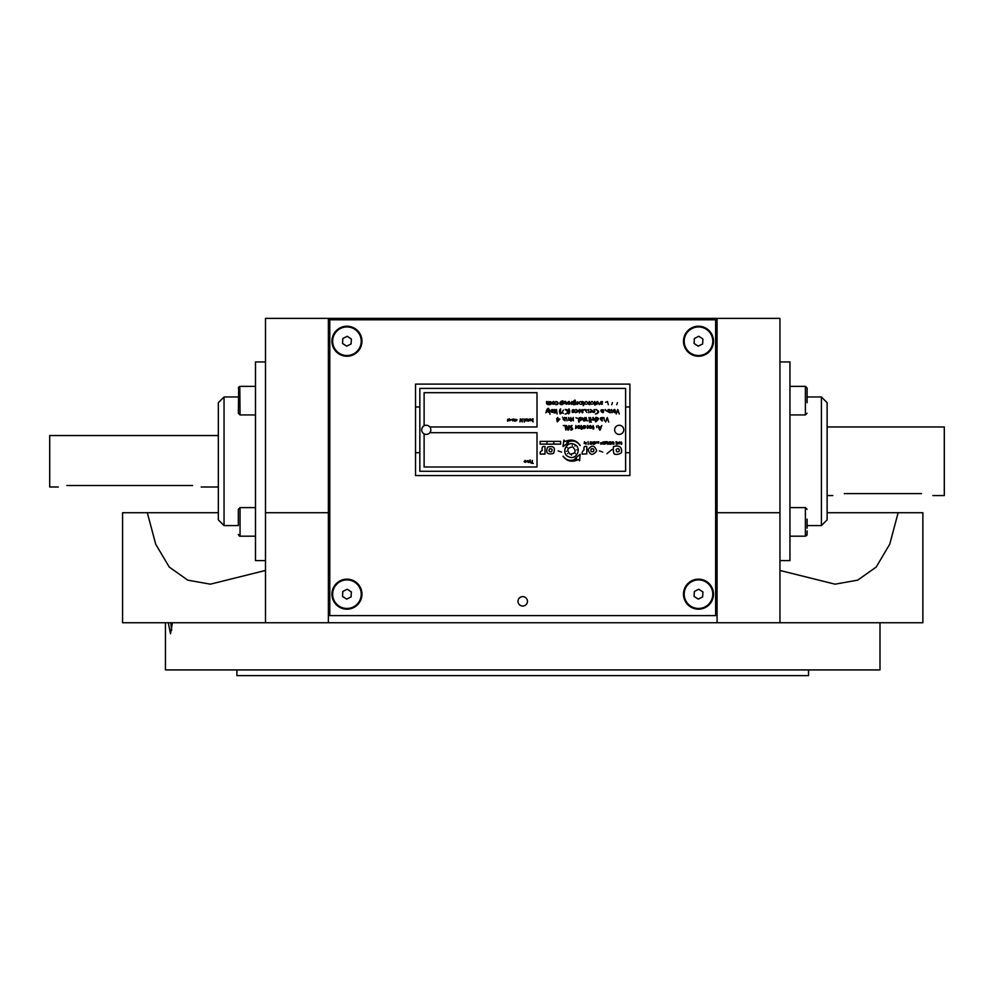 <?xml version="1.0" encoding="UTF-8"?>
<svg xmlns="http://www.w3.org/2000/svg" width="994" height="994" viewBox="0 0 994 994"><rect width="100%" height="100%" fill="white"/><g stroke="black" fill="none" stroke-linecap="round" stroke-linejoin="round"><path stroke-width="1.49" d="M827.12 426.973L944.3 426.973L944.3 495.571L932.869 495.571M844.266 493.608C829.518 495.757 829.518 495.757 844.266 493.608L921.438 493.608C936.186 495.757 936.186 495.757 921.438 493.608C936.186 495.757 936.186 495.757 921.438 493.608M218.332 435.546L49.7 435.546L49.7 486.998L58.273 486.998M66.846 485.519C55.788 487.135 55.788 487.135 66.846 485.519L192.612 485.519C203.671 487.135 203.671 487.135 192.612 485.519M218.332 419.841L218.332 402.682L224.048 396.966L224.048 525.577L218.332 519.862L218.332 419.841M265.485 361.953L255.483 361.953L255.483 560.591L265.485 560.591M807.103 391.822L807.103 393.86M807.103 402.682L807.103 388.07L805.562 386.355M779.955 560.591L789.957 560.591L789.957 361.953L779.955 361.953M807.103 528.174L807.103 519.166M807.103 533.915L807.103 530.92M779.955 512.718L779.955 318.366L717.072 318.366L717.072 512.718L779.955 512.718L779.955 622.753L717.072 622.753L717.072 512.718M265.485 512.718L328.368 512.718L328.368 318.366L265.485 318.366L265.485 622.753L122.585 622.753L122.585 512.718L218.332 512.718M265.485 570.457L210.368 584.174L187.791 580.161L169.278 567.089L155.747 544.314L147.311 512.718M779.955 622.753L922.867 622.753L922.867 512.718L827.12 512.718M898.141 512.718L889.754 544.178L876.211 567.04L857.673 580.161L835.084 584.174L779.955 570.457M717.072 318.366L328.368 318.366M328.368 512.718L328.368 622.753L265.485 622.753M717.072 622.753L328.368 622.753M236.907 669.919L236.907 675.634L808.532 675.634L808.532 669.919M170.744 622.753L171.726 630.258M172.447 622.753L170.496 633.725L168.309 622.753M879.988 622.753L879.988 669.919L165.451 669.919L165.451 622.753M522.72 606.042A4.721 4.721 0 0 0 526.808 598.96A4.721 4.721 0 0 0 518.644 598.96A4.721 4.721 0 0 0 522.72 606.042M715.643 319.795L329.797 319.795L329.797 615.609L715.643 615.609L715.643 319.795M698.496 609.185A15.009 15.009 0 0 0 711.493 586.671A15.009 15.009 0 0 0 685.5 586.671A15.009 15.009 0 0 0 698.496 609.185M346.943 609.185A15.009 15.009 0 0 0 359.94 586.671A15.009 15.009 0 0 0 333.947 586.671A15.009 15.009 0 0 0 346.943 609.185M698.496 356.237A15.009 15.009 0 0 0 711.493 333.723A15.009 15.009 0 0 0 685.5 333.723A15.009 15.009 0 0 0 698.496 356.237M346.943 356.237A15.009 15.009 0 0 0 359.94 333.723A15.009 15.009 0 0 0 333.947 333.723A15.009 15.009 0 0 0 346.943 356.237M684.207 594.176A14.289 14.289 0 0 0 698.496 608.465M332.655 594.176A14.289 14.289 0 0 0 346.943 608.465M684.207 341.228A14.289 14.289 0 0 0 698.496 355.517M332.655 341.228A14.289 14.289 0 0 0 346.943 355.517M702.92 591.939L698.77 589.231L702.92 591.939L702.646 596.885L698.223 599.121L702.646 596.885M698.223 599.121L694.085 596.412L694.359 591.467L698.77 589.231M694.085 596.412L694.359 591.467M699.279 579.912A14.289 14.289 0 0 0 685.748 600.637A14.289 14.289 0 0 0 710.461 601.991A14.289 14.289 0 0 0 699.279 579.912M342.532 596.412L342.806 591.467L347.217 589.231L351.367 591.939L351.093 596.885L346.67 599.121L342.532 596.412M347.726 579.912A14.289 14.289 0 0 0 334.195 600.637A14.289 14.289 0 0 0 358.909 601.991A14.289 14.289 0 0 0 347.726 579.912M698.223 346.173L702.646 343.936L698.223 346.173L694.085 343.464L698.223 346.173M694.085 343.464L694.359 338.519L698.77 336.283L702.92 338.991L702.646 343.936M699.279 326.964A14.289 14.289 0 0 0 685.748 347.689A14.289 14.289 0 0 0 710.461 349.043A14.289 14.289 0 0 0 699.279 326.964M342.806 338.519L342.532 343.464L346.67 346.173L342.532 343.464L342.806 338.519L347.217 336.283L351.367 338.991L351.093 343.936L346.67 346.173M347.726 326.964A14.289 14.289 0 0 0 334.195 347.689A14.289 14.289 0 0 0 358.909 349.043A14.289 14.289 0 0 0 347.726 326.964M429.83 432.688A4.572 4.572 0 0 0 424.115 425.792A4.572 4.572 0 0 0 424.115 433.869A4.572 4.572 0 0 0 429.83 432.688L537.008 432.688L537.008 466.994L424.115 466.994L424.115 433.869M614.615 429.83A4.572 4.572 0 0 0 621.474 433.794A4.572 4.572 0 0 0 621.474 425.879A4.572 4.572 0 0 0 614.615 429.83M570.817 430.067L571.5 427.582M572.059 425.507L571.898 425.482C569.786 426.128 569.699 427.047 571.625 428.228L571.339 430.116C573.227 429.246 573.116 428.302 571.028 427.308L571.898 425.482M581.254 425.482L581.13 425.482C581.639 426.115 580.496 428.948 581.415 429.246C582.621 428.948 582.521 427.693 581.13 425.482M565.735 418.213L564.828 417.455C562.405 418.387 562.542 419.456 565.226 420.686C562.293 420.251 566.965 419.207 564.828 417.455M577.775 418.399L575.948 417.704M582.521 417.84L585.329 420.723M584.721 417.53L584.609 419.853C582.745 419.282 581.565 416.349 583.528 420.822C586.758 422.288 584.596 414.423 584.609 419.853M587.69 420.822C587.777 421.941 587.777 421.941 587.69 420.822C587.777 421.941 587.777 421.941 587.69 420.822C587.777 421.941 587.777 421.941 587.69 420.822M596.462 417.617L596.574 417.567C601.022 418.226 596.189 421.232 596.052 421.58C595.307 423.556 594.785 415.952 596.574 417.567M596.065 420.338L596.052 421.58M601.345 417.753L602.165 420.387C600.339 420.375 605.284 416.747 601.134 417.728C598.512 418.213 603.383 422.413 602.165 420.387M563.424 410.05L561.361 413.392M568.978 408.807L568.58 413.951C569.997 412.957 570.134 411.243 568.978 408.807L568.58 413.951C569.997 412.957 570.134 411.243 568.978 408.807M575.948 409.491C577.526 410.423 577.365 411.466 575.451 412.647C578.533 411.951 578.694 410.895 575.948 409.491C577.526 410.423 577.365 411.466 575.451 412.647C578.533 411.951 578.694 410.895 575.948 409.491C577.526 410.423 577.365 411.466 575.451 412.647C578.533 411.951 578.694 410.895 575.948 409.491M588.622 410.311L585.168 409.54M584.609 409.516L586.87 412.423M588.721 412.746L588.622 409.516M605.16 409.516L607.322 411.504L605.16 409.963M609.136 412.274C612.391 413.206 606.439 412.659 608.241 409.516C610.714 409.64 611.012 410.559 609.136 412.274L610.564 412.535M615.211 412.15L615.435 410.907M564.281 401.613C563.287 405.39 563.822 403.39 565.834 402.359C566.319 408.062 567.276 399.687 564.281 401.613C563.287 405.39 563.822 403.39 565.834 402.359M589.231 404.098L589.777 404.72M589.156 401.539C588.51 403.949 588.51 404.844 589.156 404.21C590.026 404.148 590.026 403.253 589.156 401.539C588.51 403.949 588.51 404.844 589.156 404.21C590.026 404.148 590.026 403.253 589.156 401.539L589.492 401.501M594.872 405.018C596.002 405.117 595.953 403.924 594.735 401.439C594.81 401.675 594.151 405.055 594.872 405.018C596.002 405.117 595.953 403.924 594.735 401.439M597.655 401.526C595.481 401.191 596.996 407.453 597.618 401.998L599.283 404.608L597.655 401.526M616.74 404.732L617.411 402.682M601.407 442.827L601.382 442.74C600.798 442.392 600.525 442.815 600.55 444.032C602.053 444.256 602.327 443.833 601.382 442.74M625.611 471.28L625.611 388.393L419.828 388.393L419.828 471.28L625.611 471.28M543.73 454.121L544.985 454.047M602.973 442.106L603.445 442.777M611.757 404.732L612.428 402.682M607.669 402.297L608.316 404.732M583.813 404.285L583.764 402.011M583.242 405.564L583.267 405.651C584.609 404.26 584.36 402.868 582.534 401.477L583.267 405.651M573.675 404.732L575.601 401.762C573.426 401.725 573.314 401.34 575.253 400.607C575.265 399.7 574.594 400.035 573.227 401.638C571.252 405.912 577.7 405.477 575.601 401.762M549.123 401.626L548.464 403.875M548.415 403.962L546.563 401.501M548.688 404.16L550.577 401.626C550.117 404.657 549.52 404.608 548.787 401.501C548.104 404.67 547.545 404.695 547.11 401.551C544.078 405.962 554.466 405.502 550.577 401.626M593.083 412.249L594.039 412.336M590.548 409.503L592.188 411.019M583.689 409.789L583.751 409.888C581.428 412.224 583.987 412.237 582.335 412.796C580.608 410.199 581.092 409.23 583.751 409.888M560.653 408.894C559.249 409.876 559.1 411.566 560.206 413.989L560.653 408.894C559.249 409.876 559.1 411.566 560.206 413.989L560.653 408.894M555.087 409.739L555.025 409.665C553.708 408.596 554.689 413.231 554.565 412.746L555.721 412.299M553.857 412.746L554.565 412.746C555.584 413.566 555.733 412.547 555.025 409.665C553.708 408.596 554.689 413.231 554.565 412.746M548.564 408.559C546.899 406.869 544.998 416.287 547.048 410.845L548.688 412.386L548.564 408.559L545.793 412.746M570.755 420.313L569.922 420.313M596.462 426.028L596.872 427.631M587.889 425.544L587.28 428.377C588.175 428.339 588.212 427.395 587.379 425.544M575.526 428.538L575.576 428.476C576.47 428.464 576.57 427.482 575.886 425.544L575.576 428.476M569.363 428.489C569.711 422.761 568.394 429.955 566.58 425.544C566.182 427.42 567.947 432.688 569.363 428.489L568.854 425.544M429.83 426.973L537.008 426.973L537.008 392.68L424.115 392.68L424.115 425.792M516.383 419.518C515.824 420.474 515.364 420.387 515.004 419.244C514.606 420.785 514.159 420.698 513.637 418.996C513.389 423.519 518.744 419.369 516.383 419.518L516.408 420.698M533.033 418.809L532.324 418.909C532.163 420.959 532.486 421.916 533.269 421.779C531.952 419.866 534.126 418.698 532.324 418.909M529.019 419.878C528.348 417.43 528.087 423.73 529.019 419.878C528.348 417.43 528.087 423.73 529.019 419.878M529.988 418.834L530.051 418.822C531.889 420.077 531.765 420.673 529.653 420.648C530.672 419.791 530.808 419.182 530.051 418.822M525.689 420.226C526.385 418.66 526.124 418.511 524.931 419.791C525.925 421.27 526.186 421.419 525.689 420.226C526.385 418.66 526.124 418.511 524.931 419.791C525.925 421.27 526.186 421.419 525.689 420.226M508.133 420.015C507.611 417.145 507.052 423.742 508.133 420.015C507.611 417.145 507.052 423.742 508.133 420.015M530.125 461.688L529.839 460.818M528.062 460.607L528.112 462.309L528.062 460.607L526.41 461.8M419.828 452.705L415.542 452.705L415.542 384.106L629.898 384.106L629.898 452.705L625.611 452.705M629.898 406.968L625.611 406.968M415.542 452.705L415.542 475.567L629.898 475.567L629.898 452.705M419.828 406.968L415.542 406.968M616.205 449.474C616.255 452.034 617.299 452.556 619.324 451.027C619.274 448.468 618.231 447.959 616.205 449.474M621.536 452.618C619.287 454.283 616.876 454.78 614.317 454.121C613.323 452.27 613.049 449.76 613.46 446.592C619.386 444.952 622.082 446.965 621.536 452.618M611.894 449.574L606.924 453.662L611.894 449.574M602.786 452.059L599.357 450.903L602.786 452.059M593.43 451.599C591.02 452.108 590.299 451.214 591.281 448.903C593.679 448.393 594.4 449.3 593.43 451.599M596.686 450.903C592.983 455.811 590.101 455.414 588.038 449.673C591.716 444.678 594.598 445.088 596.686 450.903M572.743 446.94C567.214 447.685 566.344 450.108 570.134 454.196C575.725 453.475 576.595 451.052 572.743 446.94M572.246 445.262C570.544 445.2 570.544 445.2 572.246 445.262M574.942 446.082C575.613 447.648 575.613 447.648 574.942 446.082M576.694 449.81C576.967 451.475 576.967 451.475 576.694 449.81M575.377 453.587C575.104 455.252 575.104 455.252 575.377 453.587M571.538 455.14C571.376 456.83 571.376 456.83 571.538 455.14M567.487 453.599C567.897 455.24 567.897 455.24 567.487 453.599M566.381 451.301C565.797 449.723 565.797 449.723 566.381 451.301M567.276 447.474C568.146 446.02 568.146 446.02 567.276 447.474M574.122 444.306C582.397 447.35 576.744 460.669 568.804 456.855C560.541 453.811 566.195 440.491 574.122 444.306M579.601 460.868L580.161 454.333L575.079 458.495L576.545 458.632C571.152 461.539 566.667 460.707 563.064 456.159L563.014 456.221C567.04 461.489 572.196 462.583 578.471 459.476L579.601 460.868M586.783 446.617C584.41 445.884 583.503 446.965 584.074 449.86C582.447 451.239 581.801 452.68 582.161 454.171L586.783 453.86L586.783 446.617M568.295 442.665L566.841 442.454C572.37 439.833 576.806 440.889 580.173 445.623L580.223 445.56C576.47 440.093 571.388 438.739 564.952 441.51L563.896 440.056L563.002 446.554L568.295 442.665M561.535 452.059L558.094 450.903L561.535 452.059M551.459 451.748C548.999 451.897 548.415 450.903 549.707 448.766C552.155 448.617 552.739 449.611 551.459 451.748M547.619 447.114C553.745 445.56 555.721 447.648 553.534 453.388C547.396 454.966 545.433 452.866 547.619 447.114M540.413 454.171L545.01 453.923L545.01 446.567C542.5 445.995 541.593 447.288 542.302 450.456C540.338 451.438 539.705 452.68 540.413 454.171M584.435 441.746C583.888 446.405 584.124 440.541 585.963 444.343C586.547 439.721 586.274 445.511 584.435 441.746M588.137 444.442L588.113 441.647L588.137 444.442M588.001 441.97L588.262 444.144L588.001 441.97M590.299 441.845L589.976 444.231L590.299 441.845M591.604 444.393L591.753 441.92C591.045 443.2 590.995 444.02 591.604 444.393M593.778 444.132L594.263 441.982L593.778 444.132M593.567 444.38C595.592 444.045 595.891 443.162 594.437 441.709C592.424 442.044 592.138 442.939 593.567 444.38M595.704 441.995L598.885 441.87C598.562 443.647 597.99 443.635 597.195 441.833C596.524 443.535 596.027 443.585 595.704 441.995M603.718 443.088L603.196 444.094L603.718 443.088M604.315 444.256C602.488 443.821 602.029 443.076 602.911 442.007C604.141 441.659 604.613 442.405 604.315 444.256M605.396 442.715L606.415 442.715L605.918 443.908L605.396 442.715M607.172 441.709L604.625 441.709C605.495 444.604 606.34 444.604 607.172 441.709M607.906 444.405C608.539 444.069 608.49 443.225 607.756 441.895L607.906 444.405M609.831 444.045L610.813 442.057L609.831 444.045M609.223 443.945C611.111 444.753 611.832 444.144 611.409 442.144C609.521 441.336 608.788 441.945 609.223 443.945M612.963 443.088L613.074 444.107L612.963 443.088M613.882 444.219C612.093 443.933 611.608 443.162 612.428 441.92C613.683 441.671 614.168 442.442 613.882 444.219M616.963 442.156C614.913 440.541 616.74 443.349 616.205 443.249C616.081 445.088 616.33 444.728 616.963 442.156M617.622 444.194C618.417 441.97 620.368 445.971 619.66 441.833C618.864 444.542 616.939 439.92 617.622 444.194M621.362 444.405C622.008 444.069 621.958 443.237 621.225 441.895L621.362 444.405M530.982 463.092L531.914 463.092L532.312 460.371L532.312 463.092L533.244 463.428L530.982 463.092M529.032 462.558C529.852 459.713 530.262 459.191 530.262 461.005C531.38 464.571 529.566 459.004 529.032 462.558M527.889 462.086L527.006 460.818L527.889 462.086M524.099 461.576L525.205 460.346C526.174 462.396 525.801 462.806 524.099 461.576M525.18 461.676L524.956 462.322L525.18 461.676M527.131 418.847L527.528 421.046L527.131 418.847M525.317 419.965C526.236 419.095 526.236 419.095 525.317 419.965M524.285 422.077L523.888 418.847L524.285 422.077M520.347 418.847L521.887 421.419L522.235 418.847L522.235 421.903L520.272 419.369L519.937 421.903L520.347 418.847M512.643 419.145L512.593 420.909L512.643 419.145M512.544 420.338L511.376 419.543L512.544 420.338M508.766 420.648C509.835 419.803 509.947 419.195 509.09 418.834C511.003 420.027 510.904 420.624 508.766 420.648M509.015 420.164C510.22 420.661 510.22 420.661 509.015 420.164C510.22 420.661 510.22 420.661 509.015 420.164M607.483 401.501L605.57 402.309L607.483 401.501M601.407 401.874L601.407 403.104L601.407 401.874M601.084 401.601C599.63 403.34 600.065 404.185 602.376 404.148C598.326 405.092 605.607 401.303 601.084 401.601M592.163 401.874C591.939 404.558 591.939 404.558 592.163 401.874M591.939 401.427C586.746 405.54 597.642 404.645 591.939 401.427M586.274 401.862C586.274 404.57 586.274 404.57 586.274 401.862M586.149 401.427C580.956 405.54 591.852 404.645 586.149 401.427M580.533 401.874C580.31 404.558 580.31 404.558 580.533 401.874M581.204 401.601C574.706 402.235 584.348 407.528 581.204 401.601M577.601 404.173C576.818 404.956 576.793 404.148 577.526 401.762C578.371 402.943 578.396 403.75 577.601 404.173M575.079 402.048C577.265 405.9 571.19 402.968 575.079 402.048M571.823 401.501L571.6 404.372C572.482 404.359 572.556 403.402 571.823 401.501M569.289 402.011C571.364 406.211 565.164 402.607 569.289 402.011M569.003 401.427C563.163 404.471 574.01 405.714 569.003 401.427M561.076 404.309L561.548 401.911L561.076 404.309M562.803 400.992C563.349 400.495 559.373 401.327 559.908 403.974C562.418 405.502 563.387 404.508 562.803 400.992M556.628 401.949C559.436 403.812 552.987 405.378 557.385 404.446C560.479 401.911 553.459 400.831 556.628 401.949M553.173 401.911C557.137 403.402 550.49 405.627 553.173 401.911M553.496 401.427C547.967 405.03 558.889 405.154 553.496 401.427M616.193 414.013L617.833 409.516L619.299 414.013L617.485 410.112L616.193 414.013M614.255 411.118L614.193 409.901L614.255 411.118M614.565 409.441C612.242 410.41 612.416 411.491 615.062 412.672C612.068 412.299 616.963 411.044 614.565 409.441M612.105 412.746L611.521 409.516L612.105 412.746M609.633 409.876L609.297 411.143L609.633 409.876M603.246 410.994C601.532 415.405 600.687 407.205 603.246 410.994M603.395 409.888C596.996 408.671 604.899 416.498 603.395 409.888M594.114 409.516L594.064 412.286C594.946 412.262 594.971 411.33 594.114 409.516M595.791 409.516C597.406 409.093 599.494 414.125 595.406 413.914C599.581 412.721 599.717 411.255 595.791 409.516M591.157 411.441C591.567 412.311 591.567 412.311 591.157 411.441C591.567 412.311 591.567 412.311 591.157 411.441C591.567 412.311 591.567 412.311 591.157 411.441M590.411 409.54C593.058 410.684 590.523 410.323 590.237 412.336C593.393 411.876 593.455 410.944 590.411 409.54M583.068 409.963C581.987 411.218 581.987 411.218 583.068 409.963M579.987 409.466C577.29 410.05 580.434 412.808 579.303 412.808C581.316 411.802 578.794 409.54 579.987 409.466M573.066 409.975C577.141 411.019 570.668 413.951 573.066 409.975M572.507 409.752C570.096 416.076 579.03 409.416 572.507 409.752M567.04 409.702C561.399 408.696 570.941 411.069 566.282 413.541C562.293 415.256 571.736 412.622 567.04 409.702M563.424 413.504L562.132 412.1L563.424 413.504M556.516 409.516L557.087 414.013L556.516 409.516M552.13 411.118L552.13 409.888L552.13 411.118M551.906 409.565C550.278 411.205 550.676 412.1 553.124 412.249C548.999 412.957 556.23 409.627 551.906 409.565M549.98 414.249L549.396 409.516L549.98 414.249M605.644 422.04L607.272 417.542L608.738 422.04L606.936 418.139L605.644 422.04M604.464 420.76L603.867 417.53L604.464 420.76M601.643 419.157C602.066 417.84 602.066 417.84 601.643 419.157M596.872 417.94L597.046 420.363L596.872 417.94M591.902 419.617C595.704 418.859 591.554 417.902 593.157 417.468C595.145 420.114 594.723 420.835 591.902 419.617M593.58 419.456C592.921 420.325 592.921 420.325 593.58 419.456M591.144 422.276L590.56 417.53L591.144 422.276M588.982 417.53L589.566 422.276L588.982 417.53M586.249 417.53L586.833 420.76L586.249 417.53M581.142 418.66C580.633 423.394 577.812 416.076 581.142 418.66M580.968 417.579C578.707 417.381 578.023 418.946 578.906 422.276C578.433 420.251 583.702 420.822 580.968 417.579M573.289 417.468C571.91 418.76 573.277 420.872 573.376 420.81L573.289 417.468M570.755 417.505L570.767 421.058C571.823 421.232 571.823 420.04 570.755 417.505M568.705 417.53L568.655 420.3C569.537 420.276 569.55 419.356 568.705 417.53M566.468 417.53L567.052 420.76L566.468 417.53M564.592 417.89C564.219 419.356 564.219 419.356 564.592 417.89M562.505 417.157C561.685 418.076 561.685 418.076 562.505 417.157M557.845 417.53L557.845 418.71L559.858 419.095L557.286 421.866L556.677 418.71L557.845 417.53M557.845 419.17C560.79 418.499 556.59 423.245 557.845 419.17L557.845 419.269M600.239 430.042L599.544 430.042L598.003 425.544L599.109 426.96L600.711 426.96L601.78 425.544L600.239 430.042M600.587 427.42L599.904 429.532L599.233 427.42L600.587 427.42M593.045 429.073C594.114 429.246 594.114 428.054 593.045 425.519L593.045 429.073M590.722 426.066C592.797 430.265 586.584 426.65 590.722 426.066M590.585 425.507C584.497 427.954 595.17 430.278 590.585 425.507M583.975 426.053C588.1 426.662 581.888 430.265 583.975 426.053M583.503 425.78C581.08 432.117 590.014 425.444 583.503 425.78M579.092 426.066C581.155 430.265 574.954 426.662 579.092 426.066M579.241 425.594C572.83 426.836 582.882 431.185 579.241 425.594M568.307 429.632L567.972 427.954L568.307 429.632M565.772 430.042L565.188 426.041L563.263 425.544L565.772 425.544L565.772 430.042M553.795 441.398L553.795 444.132L560.628 444.132L560.628 441.398L540.127 441.398L540.127 444.132L553.795 444.132M546.961 444.132L546.961 441.398M807.103 396.966L821.404 396.966L821.404 525.577L807.103 525.577M821.404 396.966L827.12 402.682L827.12 519.862L821.404 525.577M238.336 525.043L238.336 509.326L240.051 507.611L240.051 536.188L239.206 535.965M238.697 387.014L238.336 413.218L240.051 414.933L255.483 414.933M789.957 414.933L805.389 414.933L805.389 386.355L789.957 386.355M789.957 536.188L805.389 536.188L805.389 507.611L789.957 507.611M239.802 386.368L240.051 414.933M827.12 495.571L832.835 495.571M201.186 486.998L218.332 486.998M238.336 396.966L224.048 396.966M238.336 525.577L224.048 525.577M805.389 386.355L807.103 388.07M805.389 414.933L807.103 413.218M805.389 507.611L807.103 509.326M805.389 536.188L807.103 534.474L806.668 535.629M255.483 536.188L240.051 536.188L238.361 534.747M238.336 388.07L240.051 386.355L255.483 386.355M240.051 507.611L255.483 507.611M240.051 536.188L238.336 534.474"/></g></svg>
